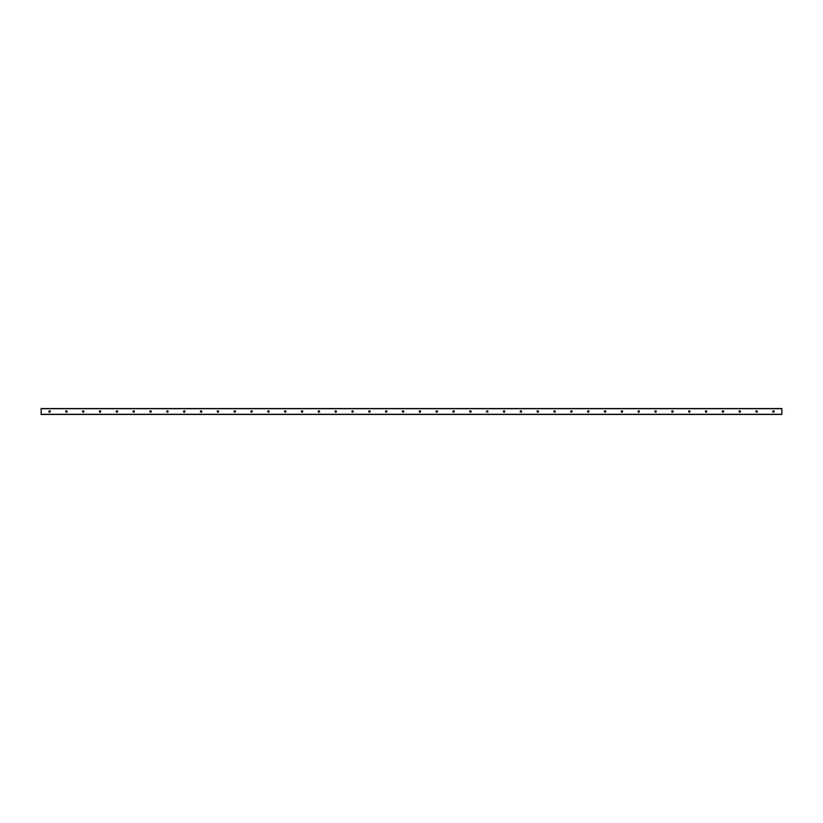<?xml version="1.0" encoding="UTF-8"?>
<svg xmlns="http://www.w3.org/2000/svg" width="823" height="823" viewBox="0 0 823 823"><rect width="100%" height="100%" fill="white"/><g stroke="black" fill="none" stroke-linecap="round" stroke-linejoin="round"><path stroke-width="1.23" d="M774.104 411.5A0.669 0.669 0 0 1 773.095 412.086A0.669 0.669 0 0 1 773.095 410.914A0.669 0.669 0 0 1 774.104 411.5M757.273 411.5A0.669 0.669 0 0 1 756.265 412.086A0.669 0.669 0 0 1 756.265 410.914A0.669 0.669 0 0 1 757.273 411.5M740.443 411.5A0.669 0.669 0 0 1 739.424 412.086A0.669 0.669 0 0 1 739.424 410.914A0.669 0.669 0 0 1 740.443 411.5M723.602 411.5A0.669 0.669 0 0 1 722.594 412.086A0.669 0.669 0 0 1 722.594 410.914A0.669 0.669 0 0 1 723.602 411.5M706.772 411.5A0.669 0.669 0 0 1 705.764 412.086A0.669 0.669 0 0 1 705.764 410.914A0.669 0.669 0 0 1 706.772 411.5M689.931 411.5A0.669 0.669 0 0 1 688.923 412.086A0.669 0.669 0 0 1 688.923 410.914A0.669 0.669 0 0 1 689.931 411.5M673.101 411.5A0.669 0.669 0 0 1 672.093 412.086A0.669 0.669 0 0 1 672.093 410.914A0.669 0.669 0 0 1 673.101 411.5M656.27 411.5A0.669 0.669 0 0 1 655.262 412.086A0.669 0.669 0 0 1 655.262 410.914A0.669 0.669 0 0 1 656.27 411.5M639.43 411.5A0.669 0.669 0 0 1 638.422 412.086A0.669 0.669 0 0 1 638.422 410.914A0.669 0.669 0 0 1 639.43 411.5M622.6 411.5A0.669 0.669 0 0 1 621.591 412.086A0.669 0.669 0 0 1 621.591 410.914A0.669 0.669 0 0 1 622.6 411.5M605.769 411.5A0.669 0.669 0 0 1 604.751 412.086A0.669 0.669 0 0 1 604.751 410.914A0.669 0.669 0 0 1 605.769 411.5M588.929 411.5A0.669 0.669 0 0 1 587.92 412.086A0.669 0.669 0 0 1 587.92 410.914A0.669 0.669 0 0 1 588.929 411.5M572.098 411.5A0.669 0.669 0 0 1 571.09 412.086A0.669 0.669 0 0 1 571.09 410.914A0.669 0.669 0 0 1 572.098 411.5M555.268 411.5A0.669 0.669 0 0 1 554.249 412.086A0.669 0.669 0 0 1 554.249 410.914A0.669 0.669 0 0 1 555.268 411.5M538.427 411.5A0.669 0.669 0 0 1 537.419 412.086A0.669 0.669 0 0 1 537.419 410.914A0.669 0.669 0 0 1 538.427 411.5M521.597 411.5A0.669 0.669 0 0 1 520.589 412.086A0.669 0.669 0 0 1 520.589 410.914A0.669 0.669 0 0 1 521.597 411.5M504.756 411.5A0.669 0.669 0 0 1 503.748 412.086A0.669 0.669 0 0 1 503.748 410.914A0.669 0.669 0 0 1 504.756 411.5M487.926 411.5A0.669 0.669 0 0 1 486.918 412.086A0.669 0.669 0 0 1 486.918 410.914A0.669 0.669 0 0 1 487.926 411.5M471.095 411.5A0.669 0.669 0 0 1 470.087 412.086A0.669 0.669 0 0 1 470.087 410.914A0.669 0.669 0 0 1 471.095 411.5M454.255 411.5A0.669 0.669 0 0 1 453.247 412.086A0.669 0.669 0 0 1 453.247 410.914A0.669 0.669 0 0 1 454.255 411.5M437.425 411.5A0.669 0.669 0 0 1 436.416 412.086A0.669 0.669 0 0 1 436.416 410.914A0.669 0.669 0 0 1 437.425 411.5M420.594 411.5A0.669 0.669 0 0 1 419.576 412.086A0.669 0.669 0 0 1 419.576 410.914A0.669 0.669 0 0 1 420.594 411.5M403.754 411.5A0.669 0.669 0 0 1 402.745 412.086A0.669 0.669 0 0 1 402.745 410.914A0.669 0.669 0 0 1 403.754 411.5M386.923 411.5A0.669 0.669 0 0 1 385.915 412.086A0.669 0.669 0 0 1 385.915 410.914A0.669 0.669 0 0 1 386.923 411.5M370.093 411.5A0.669 0.669 0 0 1 369.074 412.086A0.669 0.669 0 0 1 369.074 410.914A0.669 0.669 0 0 1 370.093 411.5M353.252 411.5A0.669 0.669 0 0 1 352.244 412.086A0.669 0.669 0 0 1 352.244 410.914A0.669 0.669 0 0 1 353.252 411.5M336.422 411.5A0.669 0.669 0 0 1 335.414 412.086A0.669 0.669 0 0 1 335.414 410.914A0.669 0.669 0 0 1 336.422 411.5M319.581 411.5A0.669 0.669 0 0 1 318.573 412.086A0.669 0.669 0 0 1 318.573 410.914A0.669 0.669 0 0 1 319.581 411.5M302.751 411.5A0.669 0.669 0 0 1 301.743 412.086A0.669 0.669 0 0 1 301.743 410.914A0.669 0.669 0 0 1 302.751 411.5M285.92 411.5A0.669 0.669 0 0 1 284.912 412.086A0.669 0.669 0 0 1 284.912 410.914A0.669 0.669 0 0 1 285.92 411.5M269.08 411.5A0.669 0.669 0 0 1 268.072 412.086A0.669 0.669 0 0 1 268.072 410.914A0.669 0.669 0 0 1 269.08 411.5M252.25 411.5A0.669 0.669 0 0 1 251.241 412.086A0.669 0.669 0 0 1 251.241 410.914A0.669 0.669 0 0 1 252.25 411.5M235.419 411.5A0.669 0.669 0 0 1 234.401 412.086A0.669 0.669 0 0 1 234.401 410.914A0.669 0.669 0 0 1 235.419 411.5M218.579 411.5A0.669 0.669 0 0 1 217.57 412.086A0.669 0.669 0 0 1 217.57 410.914A0.669 0.669 0 0 1 218.579 411.5M201.748 411.5A0.669 0.669 0 0 1 200.74 412.086A0.669 0.669 0 0 1 200.74 410.914A0.669 0.669 0 0 1 201.748 411.5M184.918 411.5A0.669 0.669 0 0 1 183.899 412.086A0.669 0.669 0 0 1 183.899 410.914A0.669 0.669 0 0 1 184.918 411.5M168.077 411.5A0.669 0.669 0 0 1 167.069 412.086A0.669 0.669 0 0 1 167.069 410.914A0.669 0.669 0 0 1 168.077 411.5M151.247 411.5A0.669 0.669 0 0 1 150.239 412.086A0.669 0.669 0 0 1 150.239 410.914A0.669 0.669 0 0 1 151.247 411.5M134.406 411.5A0.669 0.669 0 0 1 133.398 412.086A0.669 0.669 0 0 1 133.398 410.914A0.669 0.669 0 0 1 134.406 411.5M117.576 411.5A0.669 0.669 0 0 1 116.568 412.086A0.669 0.669 0 0 1 116.568 410.914A0.669 0.669 0 0 1 117.576 411.5M100.745 411.5A0.669 0.669 0 0 1 99.737 412.086A0.669 0.669 0 0 1 99.737 410.914A0.669 0.669 0 0 1 100.745 411.5M83.905 411.5A0.669 0.669 0 0 1 82.897 412.086A0.669 0.669 0 0 1 82.897 410.914A0.669 0.669 0 0 1 83.905 411.5M67.075 411.5A0.669 0.669 0 0 1 66.066 412.086A0.669 0.669 0 0 1 66.066 410.914A0.669 0.669 0 0 1 67.075 411.5M50.244 411.5A0.669 0.669 0 0 1 49.226 412.086A0.669 0.669 0 0 1 49.226 410.914A0.669 0.669 0 0 1 50.244 411.5M781.85 408.712L41.15 408.558L41.15 414.442L781.85 414.442L781.85 408.712L41.15 408.712M41.15 408.558L781.85 408.558M41.15 414.442L781.85 414.442M41.15 414.288L781.85 414.288"/></g></svg>
